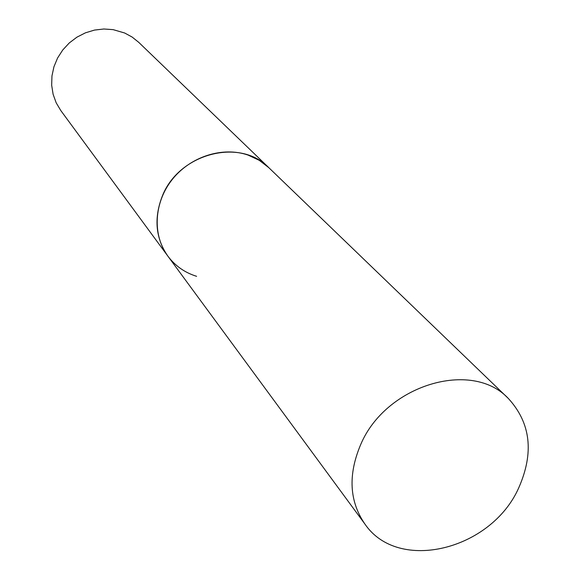<?xml version="1.0" encoding="UTF-8"?>
<svg xmlns="http://www.w3.org/2000/svg" width="580" height="580" viewBox="0 0 580 580"><rect width="100%" height="100%" fill="white"/><g stroke="black" fill="none" stroke-linecap="round" stroke-linejoin="round"><path stroke-width="0.87" d="M248.066 155.085L259.231 160.305L268.852 167.714C240.069 137.329 178.285 153.519 162.066 196.736C153.751 218.682 155.686 238.474 167.859 256.121C152.293 235.139 153.831 202.739 172.108 179.677C190.291 156.556 222.618 146.247 248.066 155.085M196.606 276.319C184.766 272.614 175.182 265.879 167.859 256.121L60.806 110.562L56.188 102.819L53.106 94.279L51.671 85.216L51.953 75.944L53.94 66.772L57.572 58.022L62.742 49.989L69.267 42.956L76.915 37.171L85.434 32.828L94.518 30.073L103.863 29L113.136 29.638L124.685 33.009L132.153 37.062L138.729 42.34L508.348 398.474C471.772 359.208 385.678 384.997 360.651 444.657C347.906 474.889 349.327 501.352 364.907 524.044C398.38 573.301 491.318 549.941 518.708 487.903C534.223 452.784 530.773 422.972 508.348 398.474M167.859 256.121L364.907 524.044"/></g></svg>
